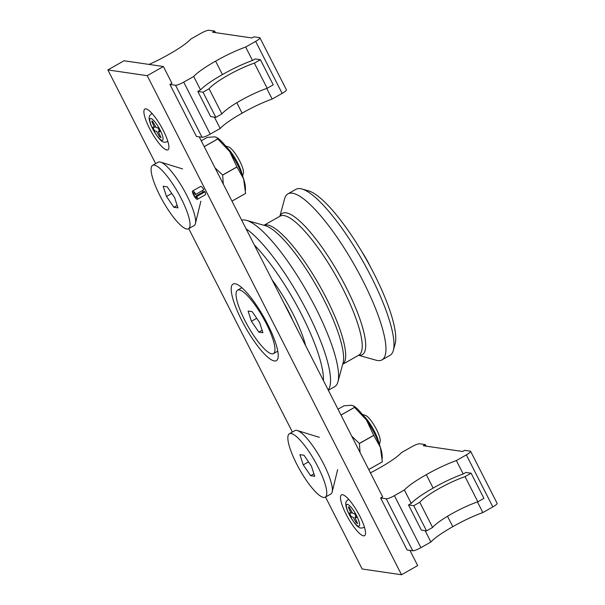 <?xml version="1.0" encoding="UTF-8"?>
<svg xmlns="http://www.w3.org/2000/svg" width="605" height="605" viewBox="0 0 605 605"><rect width="100%" height="100%" fill="white"/><g stroke="black" fill="none" stroke-linecap="round" stroke-linejoin="round"><path stroke-width="0.91" d="M325.505 497.053L362.168 568.995L401.523 574.75L147.234 75.678L107.879 69.923L155.629 163.637M188.745 228.637L292.389 432.046M107.879 69.923L124.04 60.765L163.395 66.52L171.941 83.293L169.922 84.443L175.541 85.26A7.177 1.27 153 0 0 183.716 82.136L193.691 76.48A38.259 6.768 153 0 1 215.607 61.165A38.259 6.768 153 0 1 245.668 47.039L252.504 60.462A38.259 6.768 153 0 0 222.451 74.589L215.607 61.165M401.523 574.75L417.684 565.592L409.933 550.376M426.306 474.683L433.142 488.106A38.259 6.768 -27 0 1 463.203 473.98L456.367 460.556A38.259 6.768 -27 0 0 426.306 474.683A38.259 6.768 -27 0 0 404.39 490.005L394.415 495.654A7.177 1.27 -27 0 1 386.24 498.777L380.621 497.96L382.64 496.811L199.234 136.859M147.234 75.678L163.395 66.52M203.847 189.69L195.445 194.621L203.847 189.69A4.779 1.142 -119.5 0 0 200.686 186.416L192.602 190.991A4.779 1.142 -119.5 0 0 193.971 195.718A4.779 1.142 -119.5 0 0 197.321 199.317A4.779 1.142 -119.5 0 0 196.875 196.436L204.959 191.861A4.779 1.142 -119.5 0 1 205.405 194.734L197.321 199.317M202.342 190.719A2.866 0.688 -119.5 0 0 203.114 191.959M196.875 196.436L196.111 195.929L204.188 191.346L204.959 191.861M342.528 494.708A23.436 5.589 -119.5 0 0 348.51 518.674A23.436 5.589 -119.5 0 0 365.39 534.344A23.436 5.589 -119.5 0 0 357.857 512.503A23.436 5.589 -119.5 0 0 342.997 494.814A23.436 5.589 -119.5 0 0 342.528 494.708M145.934 108.87A23.436 5.589 -119.5 0 0 151.915 132.835A23.436 5.589 -119.5 0 0 168.795 148.505A23.436 5.589 -119.5 0 0 161.263 126.664A23.436 5.589 -119.5 0 0 146.402 108.976A23.436 5.589 -119.5 0 0 145.934 108.87M235.042 283.753A43.999 10.497 -119.5 0 0 246.273 328.749A43.999 10.497 -119.5 0 0 277.967 358.175A43.999 10.497 -119.5 0 0 263.833 317.164A43.999 10.497 -119.5 0 0 235.92 283.957A43.999 10.497 -119.5 0 0 235.042 283.753M195.77 194.266A4.779 1.142 -119.5 0 0 192.602 190.991M195.445 194.621A2.866 0.688 -119.5 0 0 193.547 192.662A2.866 0.688 -119.5 0 0 194.364 195.491A2.866 0.688 -119.5 0 0 196.375 197.654A2.866 0.688 -119.5 0 0 196.111 195.929M279.843 216.303L284.607 198.78A95.408 22.756 60.5 0 1 287.935 193.857L295.958 189.312A95.408 22.756 60.5 0 1 300.352 188.654A95.408 22.756 60.5 0 1 301.895 188.987L308.512 190.847A90.387 21.561 60.5 0 1 366.199 259.174A90.387 21.561 60.5 0 1 395.148 343.776L393.341 350.408A95.408 22.756 60.5 0 1 390.013 355.339L381.989 359.884A95.408 22.756 60.5 0 1 376.053 360.202L358.568 355.286M301.895 188.987A95.408 22.756 60.5 0 1 362.788 261.103A95.408 22.756 60.5 0 1 393.341 350.408M287.935 193.857A95.408 22.756 60.5 0 1 292.328 193.199A95.408 22.756 60.5 0 1 358.984 273.294A95.408 22.756 60.5 0 1 381.989 359.884M241.705 220.205A95.408 22.756 60.5 0 1 244.957 220.038A95.408 22.756 60.5 0 1 246.492 220.371A95.408 22.756 60.5 0 1 307.385 292.487A95.408 22.756 60.5 0 1 337.938 381.793A95.408 22.756 60.5 0 1 334.61 386.724L328.356 390.27M246.076 228.796A95.408 22.756 60.5 0 1 307.605 312.354A95.408 22.756 60.5 0 1 328.175 389.923M254.334 245.002A90.387 21.561 60.5 0 1 323.418 380.575M272.114 279.896A60.016 14.316 60.5 0 1 305.638 345.682M283.904 303.022A42.327 10.096 60.5 0 1 292.903 320.688M370.525 267.017A33.714 8.039 -119.5 0 0 361.692 251.43M239.225 289.924A36.444 8.689 -119.5 0 0 237.546 290.173A36.444 8.689 -119.5 0 0 247.944 326.163A36.444 8.689 -119.5 0 0 273.468 353.585A36.444 8.689 -119.5 0 0 264.68 320.514A36.444 8.689 -119.5 0 0 239.225 289.924M251.43 321.285L258.834 332.107L262.91 332.705L259.583 322.473L252.179 311.651L248.11 311.053L251.43 321.285L256.717 318.291M262.109 330.254L258.834 332.107M193.691 76.48L200.535 89.903A38.259 6.768 153 0 1 222.451 74.589M215.41 32.625L214.624 31.074L208.997 30.25A7.177 1.27 153 0 0 200.83 33.373L190.847 39.03A38.259 6.768 153 0 1 168.931 54.344A38.259 6.768 153 0 1 149.011 64.417M214.624 31.074L212.597 32.216L251.952 37.971L253.971 36.822L259.598 37.646A7.177 1.27 153 0 1 259.931 37.82A7.177 1.27 153 0 1 255.643 41.39L245.668 47.039M259.931 37.82L286.422 89.827A7.177 1.27 153 0 1 282.142 93.389L272.159 99.046L266.752 88.428M200.535 89.903L197.827 91.438L210.646 116.599L215.849 117.362L221.906 113.921A33.479 5.921 153 0 1 267.168 88.285L273.233 84.851L260.407 59.691L255.212 58.927L252.504 60.462M214.412 117.151L220.19 128.487A38.259 6.768 153 0 1 242.106 113.173A38.259 6.768 153 0 1 272.159 99.046M242.106 113.173L236.797 102.752M220.19 128.487L210.215 134.136A7.177 1.27 153 0 1 202.04 137.267L196.421 136.443L169.922 84.443M215.849 117.362L203.023 92.194L197.827 91.438M221.906 113.921L209.088 88.761L203.023 92.194M209.088 88.761A33.479 5.921 153 0 1 254.35 63.124L260.407 59.691M267.168 88.285L254.35 63.124M447.496 516.269L452.805 526.69A38.259 6.768 -27 0 0 430.889 542.004L425.111 530.668M477.451 501.946L482.858 512.564A38.259 6.768 -27 0 0 452.805 526.69M456.367 460.556L466.342 454.907A7.177 1.27 -27 0 0 470.622 451.338A7.177 1.27 -27 0 0 470.297 451.164L464.67 450.339L462.651 451.489L423.296 445.734L425.323 444.592L419.696 443.767A7.177 1.27 -27 0 0 411.529 446.891L401.546 452.548A38.259 6.768 -27 0 1 379.63 467.862A38.259 6.768 -27 0 1 370.426 472.845M425.323 444.592L426.109 446.15M380.621 497.96L407.12 549.96L412.739 550.784A7.177 1.27 -27 0 0 420.914 547.661L430.889 542.004M404.39 490.005L411.226 503.42L408.526 504.956L421.345 530.116L426.548 530.88L432.605 527.447A33.479 5.921 -27 0 1 477.867 501.802L483.932 498.369L471.106 473.208L465.903 472.445L463.203 473.98M433.142 488.106A38.259 6.768 -27 0 0 411.226 503.42M482.858 512.564L492.841 506.907A7.177 1.27 -27 0 0 497.121 503.345L470.622 451.338M408.526 504.956L413.722 505.712L426.548 530.88M413.722 505.712L419.787 502.279L432.605 527.447M471.106 473.208L465.048 476.642A33.479 5.921 -27 0 0 419.787 502.279M465.048 476.642L477.867 501.802M242.635 176.108L243.391 173.03A15.465 3.69 -119.5 0 0 238.423 158.616A15.465 3.69 -119.5 0 0 228.614 146.947L225.582 146.009M242.189 174.936A19.133 4.56 -119.5 0 0 226.361 146.992M188.518 228.766L194.099 225.612A36.444 8.689 -119.5 0 0 195.407 223.585A36.444 8.689 -119.5 0 0 183.701 189.615A36.444 8.689 -119.5 0 0 160.582 162.11A36.444 8.689 -119.5 0 0 159.849 161.943A36.444 8.689 -119.5 0 0 158.17 162.193L152.596 165.354A36.444 8.689 -119.5 0 0 162.995 201.344A36.444 8.689 -119.5 0 0 188.518 228.766A36.444 8.689 -119.5 0 0 179.73 195.695A36.444 8.689 -119.5 0 0 154.275 165.105A36.444 8.689 -119.5 0 0 152.596 165.354M166.488 196.466L173.885 207.288L177.961 207.886L174.633 197.654L167.23 186.832L163.161 186.234L166.488 196.466L171.775 193.471M177.159 205.435L173.885 207.288M245.562 193.449A35.869 8.553 -119.5 0 0 245.57 193.411L231.972 201.117L245.562 193.449M245.501 190.091L245.358 187.021A31.089 7.411 -119.5 0 0 243.603 178.883L245.57 193.411M201.246 140.799L207.265 137.388L214.858 136.836L216.734 137.479L217.785 138.923L204.21 146.622M217.785 138.923A35.869 8.553 -119.5 0 1 217.823 138.968L229.718 151.621A31.089 7.411 -119.5 0 0 217.626 138.061L216.741 137.471M236.941 166.919A35.869 8.553 -119.5 0 1 236.978 166.995L243.603 178.883A31.089 7.411 -119.5 0 0 229.718 151.621L236.941 166.919L222.617 175.034L215.002 167.812M217.823 138.968L204.233 146.667M236.978 166.995L222.655 175.11A35.869 8.553 -119.5 0 0 222.617 175.034M223.29 184.064L222.655 175.11M379.395 444.524L380.152 441.438A15.465 3.69 -119.5 0 0 375.183 427.024A15.465 3.69 -119.5 0 0 365.375 415.355L362.342 414.417M378.949 443.344A19.133 4.56 -119.5 0 0 363.121 415.408M325.286 497.174L330.859 494.02A36.444 8.689 -119.5 0 0 332.168 491.994A36.444 8.689 -119.5 0 0 320.461 458.023A36.444 8.689 -119.5 0 0 297.342 430.526A36.444 8.689 -119.5 0 0 296.616 430.352A36.444 8.689 -119.5 0 0 294.938 430.601L289.356 433.762A36.444 8.689 -119.5 0 0 299.755 469.752A36.444 8.689 -119.5 0 0 325.286 497.174A36.444 8.689 -119.5 0 0 316.498 464.103A36.444 8.689 -119.5 0 0 291.035 433.513A36.444 8.689 -119.5 0 0 289.356 433.762M303.249 464.874L310.645 475.696L314.721 476.294L311.393 466.062L303.99 455.24L299.921 454.642L303.249 464.874L308.535 461.88M313.927 473.844L310.645 475.696M368.748 469.548L382.33 461.857A35.869 8.553 -119.5 0 0 382.33 461.819L368.74 469.525M382.262 458.499L382.126 455.429A31.089 7.411 -119.5 0 0 380.371 447.292L382.33 461.819M338.006 409.207L344.026 405.796L351.618 405.244L353.501 405.887L354.545 407.339L340.97 415.03M354.545 407.339A35.869 8.553 -119.5 0 1 354.59 407.377L366.479 420.029A31.089 7.411 -119.5 0 0 354.386 406.469L353.501 405.879M373.701 435.328A35.869 8.553 -119.5 0 1 373.739 435.403L380.371 447.292A31.089 7.411 -119.5 0 0 366.479 420.029L373.701 435.328L359.378 443.442L351.77 436.22M354.59 407.377L340.993 415.075M373.739 435.403L359.415 443.518A35.869 8.553 -119.5 0 0 359.378 443.442M360.051 452.472L359.415 443.518M154.487 127.307L152.876 127.08L154.214 130.151L154.918 131.028L156.468 131.255L159.523 136.745L161.043 137.728L158.298 131.542L159.939 131.746L159.75 130.96L157.882 127.806L156.34 127.579L155.629 126.702L152.573 121.204L151.779 121.098L151.953 121.892L154.487 127.307L155.727 126.884M351.074 513.138L349.471 512.919L350.809 515.989L351.513 516.867L353.063 517.093L356.118 522.584L357.638 523.567L354.893 517.381L356.534 517.585L356.345 516.799L354.477 513.645L352.934 513.418L352.223 512.541L349.168 507.043L348.374 506.937L348.548 507.731L351.074 513.138L352.322 512.722M279.949 216.242A81.183 19.368 60.5 0 1 286.067 212.824A81.183 19.368 60.5 0 1 346.151 287.405A81.183 19.368 60.5 0 1 358.682 355.218M263.977 225.294L280.191 216.106A79.868 19.05 60.5 0 1 283.866 215.561A79.868 19.05 60.5 0 1 339.662 282.603A79.868 19.05 60.5 0 1 358.924 355.09L342.71 364.27M263.999 225.302A79.868 19.05 60.5 0 1 267.304 224.939A79.868 19.05 60.5 0 1 322.684 291.217A79.868 19.05 60.5 0 1 342.717 364.248M246.492 220.371L265.24 225.65A81.183 19.368 60.5 0 1 317.058 287.012A81.183 19.368 60.5 0 1 343.05 363.008L337.938 381.793M282.142 93.389L255.643 41.39M210.215 134.136L183.716 82.136M202.04 137.267L175.541 85.26M386.24 498.777L412.739 550.784M394.415 495.654L420.914 547.661M466.342 454.907L492.841 506.907M150.849 118.512A12.433 2.964 60.5 0 1 162.344 135.331A12.433 2.964 60.5 0 1 156.014 134.408A12.433 2.964 60.5 0 1 150.849 118.512M167.782 141.124A16.017 3.819 60.5 0 1 167.328 141.638C164.205 142.379 161.225 145.177 151.061 125.53C147.431 115.797 149.775 115.676 151.537 113.763A16.017 3.819 60.5 0 1 152.21 113.642M347.444 504.351A12.433 2.964 60.5 0 1 358.939 521.17A12.433 2.964 60.5 0 1 352.609 520.247A12.433 2.964 60.5 0 1 347.444 504.351M364.376 526.963A16.017 3.819 60.5 0 1 363.923 527.477C360.799 528.218 357.82 531.016 347.656 511.369C344.026 501.636 346.37 501.515 348.132 499.601A16.017 3.819 60.5 0 1 348.805 499.48M241.856 287.73L237.546 290.173M277.778 351.15L273.468 353.585M182.597 168.924L160.582 162.11M200.883 201.193L195.407 223.585M319.357 437.339L297.342 430.526M337.643 469.609L332.168 491.994M167.328 141.638L167.85 141.343M151.537 113.763L152.052 113.468M158.313 131.535L159.508 130.476M363.923 527.477L364.444 527.182M348.132 499.601L348.646 499.306M354.908 517.373L356.103 516.315"/></g></svg>
